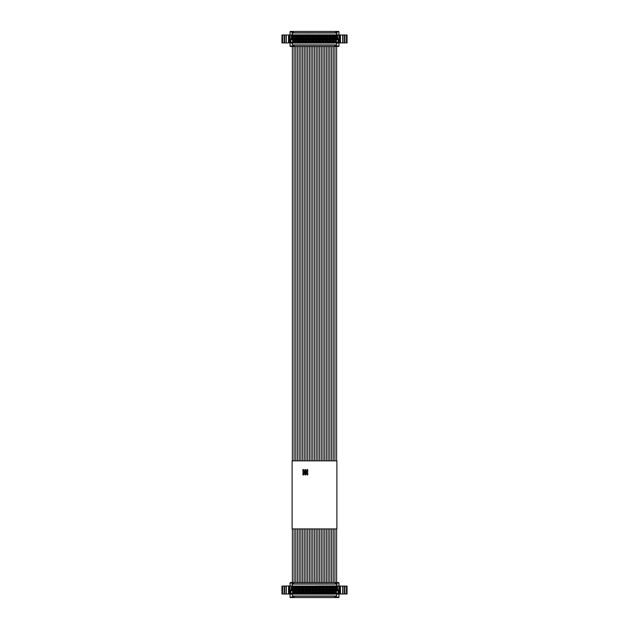 <?xml version="1.0" encoding="UTF-8"?>
<svg xmlns="http://www.w3.org/2000/svg" width="629" height="629" viewBox="0 0 629 629"><rect width="100%" height="100%" fill="white"/><g stroke="black" fill="none" stroke-linecap="round" stroke-linejoin="round"><path stroke-width="0.94" d="M338.976 585.961L318.565 585.961M335.446 585.961L337.631 585.961L336.829 586.763L292.171 586.763L292.171 590.78L291.447 590.057L291.369 585.961L281.949 586.094L281.949 593.996L284.111 593.996L284.111 586.094M319.925 585.961L325.767 585.961M328.079 585.961L332.387 585.961M326.435 585.961L327.717 585.961M318.321 585.961L319.406 585.961M335.218 585.961L332.615 585.961M316.198 585.961L316.741 585.961M338.968 583.012L338.968 589.978L337.631 589.978L337.631 585.961M338.166 590.78L336.829 590.78L337.553 590.057L338.897 590.057L338.897 594.051L338.166 593.328L338.166 590.78L338.968 589.978L338.968 597.078M338.976 583.012L336.609 583.012L336.609 585.961M292.391 585.961L292.391 584.082L336.609 584.082M290.032 585.961L290.032 583.012L292.391 583.012L292.391 584.082M289.348 586.094L289.348 588.587L290.032 588.587L290.032 597.078M291.369 589.978L290.032 589.978L291.369 589.978L291.369 585.961L291.447 590.057L290.103 590.057L290.834 590.78L290.834 593.328L290.032 594.13L338.968 594.13L290.103 594.051L290.032 589.978M338.968 589.978L337.553 590.057L337.553 586.039L291.447 586.039L292.171 586.763M290.024 594.13L292.383 594.13M336.617 594.13L336.617 596.009L292.391 596.009L292.391 594.13L338.976 594.13M335.996 596.009L335.996 597.078L336.798 597.078M338.166 597.078L335.996 597.078M290.024 597.078L293.004 597.078L293.004 596.009M336.829 590.78L336.829 586.763M292.171 590.78L290.834 590.78M290.834 593.328L338.166 593.328M295.551 590.403L295.551 593.084L292.603 593.084L292.603 590.403L295.551 590.403L294.828 591.134L294.828 592.361L295.551 593.084M298.956 590.403L298.956 593.084L296.007 593.084L296.007 590.403L298.956 590.403L298.232 591.134L298.232 592.361L298.956 593.084M302.36 590.403L302.36 593.084L299.412 593.084L299.412 590.403L302.36 590.403L301.637 591.134L301.637 592.361L302.36 593.084M305.765 590.403L305.765 593.084L302.816 593.084L302.816 590.403L305.765 590.403L305.041 591.134L305.041 592.361L305.765 593.084M309.169 590.403L309.169 593.084L306.221 593.084L306.221 590.403L309.169 590.403L308.446 591.134L308.446 592.361L309.169 593.084M312.574 590.403L312.574 593.084L309.625 593.084L309.625 590.403L312.574 590.403L311.842 591.134L310.349 591.134L309.625 590.403M315.978 590.403L315.978 593.084M315.97 593.084L313.022 593.084L313.022 590.403L313.753 591.134L315.247 591.134L315.247 592.361L315.97 593.084M313.03 590.403L315.97 590.403L315.247 591.134M319.375 590.403L319.375 593.084L316.426 593.084L316.426 590.403L319.375 590.403L318.651 591.134L318.651 592.361L319.375 593.084M322.779 590.403L322.779 593.084L319.831 593.084L319.831 590.403L322.779 590.403L322.056 591.134L322.056 592.361L322.779 593.084M326.184 590.403L326.184 593.084L323.235 593.084L323.235 590.403L326.184 590.403L325.46 591.134L325.46 592.361L326.184 593.084M329.588 590.403L329.588 593.084L326.64 593.084L326.64 590.403L329.588 590.403L328.865 591.134L328.865 592.361L329.588 593.084M298.956 587.006L298.956 589.68L296.007 589.68L296.007 587.006L298.956 587.006L298.232 587.73L298.232 588.956L298.956 589.68M302.36 587.006L302.36 589.68L299.412 589.68L299.412 587.006L302.36 587.006L301.637 587.73L301.637 588.956L302.36 589.68M305.765 587.006L305.765 589.68L302.816 589.68L302.816 587.006L305.765 587.006L305.041 587.73L305.041 588.956L305.765 589.68M309.169 587.006L309.169 589.68L306.221 589.68L306.221 587.006L309.169 587.006L308.446 587.73L308.446 588.956L309.169 589.68M312.574 587.006L312.574 589.68L309.625 589.68L309.625 587.006L312.574 587.006L311.85 587.73L311.85 588.956M315.978 587.006L315.978 589.68L313.03 589.68L313.753 588.956L313.753 587.73L313.03 587.006L315.978 587.006L315.247 587.73L315.247 588.956L315.978 589.68M313.022 589.68L313.022 587.006M319.375 587.006L319.375 589.68L316.426 589.68L316.426 587.006L319.375 587.006L318.651 587.73L318.651 588.956L319.375 589.68M322.779 587.006L322.779 589.68L319.831 589.68L319.831 587.006L322.779 587.006L322.056 587.73L322.056 588.956L322.779 589.68M326.184 587.006L326.184 589.68L323.235 589.68L323.235 587.006L326.184 587.006L325.46 587.73L325.46 588.956L326.184 589.68M329.588 587.006L329.588 589.68L326.64 589.68L326.64 587.006L329.588 587.006L328.865 587.73L328.865 588.956L329.588 589.68M332.993 587.006L332.993 589.68L330.044 589.68L330.044 587.006L332.993 587.006L332.269 587.73L332.269 588.956L332.993 589.68M295.551 587.006L295.551 589.68L292.603 589.68L292.603 587.006L295.551 587.006L294.828 587.73L294.828 588.956L295.551 589.68M332.993 590.403L332.993 593.084L330.044 593.084L330.044 590.403L332.993 590.403L332.269 591.134L332.269 592.361L332.993 593.084M336.397 587.006L336.397 589.68L333.449 589.68L333.449 587.006L336.397 587.006L335.674 587.73L335.674 588.956L336.397 589.68M336.397 590.403L336.397 593.084L333.449 593.084L333.449 590.403L336.397 590.403L335.674 591.134L335.674 592.361L336.397 593.084M294.828 592.361L293.326 592.361L293.326 591.134L292.603 590.403M292.603 593.084L293.326 592.361M293.326 591.134L294.828 591.134M298.232 592.361L296.731 592.361L296.731 591.134L296.007 590.403M296.007 593.084L296.731 592.361M296.731 591.134L298.232 591.134M301.637 592.361L300.135 592.361L300.135 591.134L299.412 590.403M299.412 593.084L300.135 592.361M300.135 591.134L301.637 591.134M305.041 592.361L303.54 592.361L303.54 591.134L302.816 590.403M302.816 593.084L303.54 592.361M303.54 591.134L305.041 591.134M308.446 592.361L306.944 592.361L306.944 591.134L306.221 590.403M306.221 593.084L306.944 592.361M306.944 591.134L308.446 591.134M311.85 591.134L311.85 592.361L312.574 593.084M311.842 592.361L310.349 592.361L310.349 591.134M309.625 593.084L310.349 592.361M315.247 592.361L313.753 592.361L313.753 591.134M313.022 593.084L313.753 592.361M318.651 592.361L317.158 592.361M316.426 593.084L317.15 592.361L317.15 591.134M318.651 591.134L317.158 591.134L316.426 590.403M322.056 592.361L320.554 592.361L320.554 591.134L319.831 590.403M319.831 593.084L320.554 592.361M320.554 591.134L322.056 591.134M325.46 592.361L323.959 592.361L323.959 591.134L323.235 590.403M323.235 593.084L323.959 592.361M323.959 591.134L325.46 591.134M328.865 592.361L327.363 592.361L327.363 591.134L326.64 590.403M326.64 593.084L327.363 592.361M327.363 591.134L328.865 591.134M298.232 588.956L296.731 588.956L296.731 587.73L296.007 587.006M296.007 589.68L296.731 588.956M296.731 587.73L298.232 587.73M301.637 588.956L300.135 588.956L300.135 587.73L299.412 587.006M299.412 589.68L300.135 588.956M300.135 587.73L301.637 587.73M305.041 588.956L303.54 588.956L303.54 587.73L302.816 587.006M302.816 589.68L303.54 588.956M303.54 587.73L305.041 587.73M308.446 588.956L306.944 588.956L306.944 587.73L306.221 587.006M306.221 589.68L306.944 588.956M306.944 587.73L308.446 587.73M309.625 589.68L310.349 588.956L311.842 588.956L312.574 589.68M310.349 588.956L310.349 587.73L309.625 587.006M310.349 587.73L311.85 587.73M315.247 588.956L313.753 588.956M313.753 587.73L315.247 587.73M318.651 588.956L317.15 588.956L317.15 587.73L318.651 587.73M316.426 589.68L317.158 588.956M317.158 587.73L316.426 587.006M322.056 588.956L320.554 588.956L320.554 587.73L319.831 587.006M319.831 589.68L320.554 588.956M320.554 587.73L322.056 587.73M325.46 588.956L323.959 588.956L323.959 587.73L323.235 587.006M323.235 589.68L323.959 588.956M323.959 587.73L325.46 587.73M328.865 588.956L327.363 588.956L327.363 587.73L326.64 587.006M326.64 589.68L327.363 588.956M327.363 587.73L328.865 587.73M332.269 588.956L330.768 588.956L330.768 587.73L330.044 587.006M330.044 589.68L330.768 588.956M330.768 587.73L332.269 587.73M294.828 588.956L293.326 588.956L293.326 587.73L292.603 587.006M292.603 589.68L293.326 588.956M293.326 587.73L294.828 587.73M332.269 592.361L330.768 592.361L330.768 591.134L330.044 590.403M330.044 593.084L330.768 592.361M330.768 591.134L332.269 591.134M335.674 588.956L334.172 588.956L334.172 587.73L333.449 587.006M333.449 589.68L334.172 588.956M334.172 587.73L335.674 587.73M335.674 592.361L334.172 592.361L334.172 591.134L333.449 590.403M333.449 593.084L334.172 592.361M334.172 591.134L335.674 591.134M294.749 591.213L293.405 591.213L293.405 592.282L294.749 592.282L294.749 591.213M298.146 591.213L296.809 591.213L296.809 592.282L298.146 592.282L298.146 591.213M301.55 591.213L300.214 591.213L300.214 592.282L301.55 592.282L301.55 591.213M304.955 591.213L303.618 591.213L303.618 592.282L304.955 592.282L304.955 591.213M308.359 591.213L307.023 591.213L307.023 592.282L308.359 592.282L308.359 591.213M311.764 591.213L310.427 591.213L310.427 592.282L311.764 592.282L311.764 591.213M315.168 591.213L313.832 591.213L313.832 592.282L315.168 592.282L315.168 591.213M318.573 591.213L317.236 591.213L317.236 592.282L318.573 592.282L318.573 591.213M321.977 591.213L320.641 591.213L320.641 592.282L321.977 592.282L321.977 591.213M325.382 591.213L324.045 591.213L324.045 592.282L325.382 592.282L325.382 591.213M328.786 591.213L327.45 591.213L327.45 592.282L328.786 592.282L328.786 591.213M296.809 588.878L298.146 588.878L298.146 587.808L296.809 587.808L296.809 588.878M300.214 588.878L301.55 588.878L301.55 587.808L300.214 587.808L300.214 588.878M303.618 588.878L304.955 588.878L304.955 587.808L303.618 587.808L303.618 588.878M307.023 588.878L308.359 588.878L308.359 587.808L307.023 587.808L307.023 588.878M310.427 588.878L311.764 588.878L311.764 587.808L310.427 587.808L310.427 588.878M313.832 588.878L315.168 588.878L315.168 587.808L313.832 587.808L313.832 588.878M317.236 588.878L318.573 588.878L318.573 587.808L317.236 587.808L317.236 588.878M320.641 588.878L321.977 588.878L321.977 587.808L320.641 587.808L320.641 588.878M324.045 588.878L325.382 588.878L325.382 587.808L324.045 587.808L324.045 588.878M327.45 588.878L328.786 588.878L328.786 587.808L327.45 587.808L327.45 588.878M330.854 588.878L332.191 588.878L332.191 587.808L330.854 587.808L330.854 588.878M293.405 588.878L294.749 588.878L294.749 587.808L293.405 587.808L293.405 588.878M332.191 591.213L330.854 591.213L330.854 592.282L332.191 592.282L332.191 591.213M334.251 588.878L335.595 588.878L335.595 587.808L334.251 587.808L334.251 588.878M335.595 591.213L334.251 591.213L334.251 592.282L335.595 592.282L335.595 591.213M336.468 597.078L336.468 597.55L292.532 597.55L292.532 597.078M290.252 597.078L290.252 597.55L292.532 597.55M336.468 597.55L338.748 597.55L338.748 597.078M292.532 595.805L293.232 596.213L335.768 596.213L336.468 595.805M335.658 596.213L335.658 597.55M293.342 596.213L293.342 597.55M290.252 583.012L290.252 582.54L291.864 582.54L291.864 583.012M338.748 583.012L338.748 582.54L337.136 582.54L338.748 582.54M337.136 583.012L337.136 582.54L291.864 582.54M289.238 586.094L290.032 586.094L290.032 588.587L290.032 586.094M290.032 593.996L284.111 593.996M346.65 593.996L346.65 586.094L347.051 586.094L347.051 593.996L338.968 593.996M338.984 586.094L339.652 586.094L339.652 588.587L338.984 588.587L338.984 586.094M340.486 588.587L340.486 593.996L340.407 586.094L339.652 586.094M340.407 586.094L346.65 586.094M337.136 584.278L336.334 583.877L336.334 582.54M335.524 582.54L335.524 583.877L292.564 583.877L291.864 584.278M292.666 583.877L292.666 582.54M335.524 583.877L336.334 583.877M289.348 588.587L288.514 588.587L288.514 593.996L288.782 588.587M282.35 586.094L282.35 593.996L282.35 586.094M339.652 588.587L340.407 588.587M338.976 34.87L290.032 34.87L290.032 45.988M328.079 34.87L328.786 34.87M323.856 34.87L324.941 34.87M319.925 34.87L320.389 34.87M316.741 34.87L317.213 34.87M338.968 31.922L338.968 38.888L337.631 38.888L337.631 34.87L336.829 35.672L292.171 35.672L292.171 39.69L291.447 38.967L291.369 34.87L291.369 38.888L290.032 38.888L291.369 38.888L291.369 34.87M338.166 39.69L336.829 39.69L337.553 38.967L338.897 38.967L338.897 42.961L338.166 42.237L338.166 39.69L338.968 38.888L338.968 45.988M338.976 31.922L336.609 31.922L336.609 34.87M292.391 34.87L292.391 32.991L336.609 32.991M290.032 34.87L290.032 31.922L292.391 31.922L292.391 32.991M338.968 38.888L337.553 38.967L337.553 34.949L291.447 34.949L292.171 35.672M290.032 38.888L290.103 42.961L338.968 43.039L290.032 43.039L290.834 42.237L338.166 42.237M290.024 43.039L292.383 43.039M336.617 43.039L336.617 44.918L292.391 44.918L292.391 43.039L338.976 43.039M335.996 44.918L335.996 45.988L338.976 45.988M290.024 45.988L293.004 45.988L293.004 44.918M291.369 38.888L290.103 38.967L290.834 39.69L290.834 42.237M336.829 39.69L336.829 35.672M292.171 39.69L290.834 39.69M295.551 39.32L295.551 41.994L292.603 41.994L292.603 39.32L295.551 39.32L294.828 40.044L294.828 41.27L295.551 41.994M298.956 39.32L298.956 41.994L296.007 41.994L296.007 39.32L298.956 39.32L298.232 40.044L298.232 41.27L298.956 41.994M302.36 39.32L302.36 41.994L299.412 41.994L299.412 39.32L302.36 39.32L301.637 40.044L301.637 41.27L302.36 41.994M305.765 39.32L305.765 41.994L302.816 41.994L302.816 39.32L305.765 39.32L305.041 40.044L305.041 41.27L305.765 41.994M309.169 39.32L309.169 41.994L306.221 41.994L306.221 39.32L309.169 39.32L308.446 40.044L308.446 41.27L309.169 41.994M312.574 39.32L312.574 41.994L309.625 41.994L309.625 39.32L312.574 39.32L311.842 40.044L310.349 40.044L309.625 39.32M315.978 39.32L315.978 41.994M315.97 41.994L313.022 41.994L313.022 39.32L313.753 40.044L315.247 40.044L315.247 41.27L315.97 41.994M313.03 39.32L315.97 39.32L315.247 40.044M319.375 39.32L319.375 41.994L316.426 41.994L316.426 39.32L319.375 39.32L318.651 40.044L318.651 41.27L319.375 41.994M322.779 39.32L322.779 41.994L319.831 41.994L319.831 39.32L322.779 39.32L322.056 40.044L322.056 41.27L322.779 41.994M326.184 39.32L326.184 41.994L323.235 41.994L323.235 39.32L326.184 39.32L325.46 40.044L325.46 41.27L326.184 41.994M329.588 39.32L329.588 41.994L326.64 41.994L326.64 39.32L329.588 39.32L328.865 40.044L328.865 41.27L329.588 41.994M298.956 35.916L298.956 38.597L296.007 38.597L296.007 35.916L298.956 35.916L298.232 36.639L298.232 37.866L298.956 38.597M302.36 35.916L302.36 38.597L299.412 38.597L299.412 35.916L302.36 35.916L301.637 36.639L301.637 37.866L302.36 38.597M305.765 35.916L305.765 38.597L302.816 38.597L302.816 35.916L305.765 35.916L305.041 36.639L305.041 37.866L305.765 38.597M309.169 35.916L309.169 38.597L306.221 38.597L306.221 35.916L309.169 35.916L308.446 36.639L308.446 37.866L309.169 38.597M312.574 35.916L312.574 38.597L309.625 38.597L309.625 35.916L312.574 35.916L311.85 36.639L311.85 37.866M315.978 35.916L315.978 38.597L313.03 38.597L313.753 37.866L313.753 36.639L313.03 35.916L315.978 35.916M313.022 38.597L313.022 35.916M319.375 35.916L319.375 38.597L316.426 38.597L316.426 35.916L319.375 35.916L318.651 36.639L318.651 37.866L319.375 38.597M322.779 35.916L322.779 38.597L319.831 38.597L319.831 35.916L322.779 35.916L322.056 36.639L322.056 37.866L322.779 38.597M326.184 35.916L326.184 38.597L323.235 38.597L323.235 35.916L326.184 35.916L325.46 36.639L325.46 37.866L326.184 38.597M329.588 35.916L329.588 38.597L326.64 38.597L326.64 35.916L329.588 35.916L328.865 36.639L328.865 37.866L329.588 38.597M332.993 35.916L332.993 38.597L330.044 38.597L330.044 35.916L332.993 35.916L332.269 36.639L332.269 37.866L332.993 38.597M295.551 35.916L295.551 38.597L292.603 38.597L292.603 35.916L295.551 35.916L294.828 36.639L294.828 37.866L295.551 38.597M332.993 39.32L332.993 41.994L330.044 41.994L330.044 39.32L332.993 39.32L332.269 40.044L332.269 41.27L332.993 41.994M336.397 35.916L336.397 38.597L333.449 38.597L333.449 35.916L336.397 35.916L335.674 36.639L335.674 37.866L336.397 38.597M336.397 39.32L336.397 41.994L333.449 41.994L333.449 39.32L336.397 39.32L335.674 40.044L335.674 41.27L336.397 41.994M294.828 41.27L293.326 41.27L293.326 40.044L292.603 39.32M292.603 41.994L293.326 41.27M293.326 40.044L294.828 40.044M298.232 41.27L296.731 41.27L296.731 40.044L296.007 39.32M296.007 41.994L296.731 41.27M296.731 40.044L298.232 40.044M301.637 41.27L300.135 41.27L300.135 40.044L299.412 39.32M299.412 41.994L300.135 41.27M300.135 40.044L301.637 40.044M305.041 41.27L303.54 41.27L303.54 40.044L302.816 39.32M302.816 41.994L303.54 41.27M303.54 40.044L305.041 40.044M308.446 41.27L306.944 41.27L306.944 40.044L306.221 39.32M306.221 41.994L306.944 41.27M306.944 40.044L308.446 40.044M311.85 40.044L311.85 41.27M309.625 41.994L310.349 41.27L311.842 41.27L312.574 41.994M310.349 41.27L310.349 40.044M315.247 41.27L313.753 41.27L313.753 40.044M313.022 41.994L313.753 41.27M318.651 41.27L317.158 41.27M316.426 41.994L317.15 41.27L317.15 40.044M318.651 40.044L317.158 40.044L316.426 39.32M322.056 41.27L320.554 41.27L320.554 40.044L319.831 39.32M319.831 41.994L320.554 41.27M320.554 40.044L322.056 40.044M325.46 41.27L323.959 41.27L323.959 40.044L323.235 39.32M323.235 41.994L323.959 41.27M323.959 40.044L325.46 40.044M328.865 41.27L327.363 41.27L327.363 40.044L326.64 39.32M326.64 41.994L327.363 41.27M327.363 40.044L328.865 40.044M298.232 37.866L296.731 37.866L296.731 36.639L296.007 35.916M296.007 38.597L296.731 37.866M296.731 36.639L298.232 36.639M301.637 37.866L300.135 37.866L300.135 36.639L299.412 35.916M299.412 38.597L300.135 37.866M300.135 36.639L301.637 36.639M305.041 37.866L303.54 37.866L303.54 36.639L302.816 35.916M302.816 38.597L303.54 37.866M303.54 36.639L305.041 36.639M308.446 37.866L306.944 37.866L306.944 36.639L306.221 35.916M306.221 38.597L306.944 37.866M306.944 36.639L308.446 36.639M309.625 38.597L310.349 37.866L311.842 37.866L312.574 38.597M310.349 37.866L310.349 36.639L309.625 35.916M310.349 36.639L311.85 36.639M315.97 35.916L315.247 36.639L315.247 37.866L315.978 38.597M315.247 37.866L313.753 37.866M313.753 36.639L315.247 36.639M318.651 37.866L317.15 37.866L317.15 36.639L316.426 35.916M316.426 38.597L317.158 37.866M317.15 36.639L318.651 36.639M322.056 37.866L320.554 37.866L320.554 36.639L319.831 35.916M319.831 38.597L320.554 37.866M320.554 36.639L322.056 36.639M325.46 37.866L323.959 37.866L323.959 36.639L323.235 35.916M323.235 38.597L323.959 37.866M323.959 36.639L325.46 36.639M328.865 37.866L327.363 37.866L327.363 36.639L326.64 35.916M326.64 38.597L327.363 37.866M327.363 36.639L328.865 36.639M332.269 37.866L330.768 37.866L330.768 36.639L330.044 35.916M330.044 38.597L330.768 37.866M330.768 36.639L332.269 36.639M294.828 37.866L293.326 37.866L293.326 36.639L292.603 35.916M292.603 38.597L293.326 37.866M293.326 36.639L294.828 36.639M332.269 41.27L330.768 41.27L330.768 40.044L330.044 39.32M330.044 41.994L330.768 41.27M330.768 40.044L332.269 40.044M335.674 37.866L334.172 37.866L334.172 36.639L333.449 35.916M333.449 38.597L334.172 37.866M334.172 36.639L335.674 36.639M335.674 41.27L334.172 41.27L334.172 40.044L333.449 39.32M333.449 41.994L334.172 41.27M334.172 40.044L335.674 40.044M294.749 40.122L293.405 40.122L293.405 41.192L294.749 41.192L294.749 40.122M298.146 40.122L296.809 40.122L296.809 41.192L298.146 41.192L298.146 40.122M301.55 40.122L300.214 40.122L300.214 41.192L301.55 41.192L301.55 40.122M304.955 40.122L303.618 40.122L303.618 41.192L304.955 41.192L304.955 40.122M308.359 40.122L307.023 40.122L307.023 41.192L308.359 41.192L308.359 40.122M311.764 40.122L310.427 40.122L310.427 41.192L311.764 41.192L311.764 40.122M315.168 40.122L313.832 40.122L313.832 41.192L315.168 41.192L315.168 40.122M318.573 40.122L317.236 40.122L317.236 41.192L318.573 41.192L318.573 40.122M321.977 40.122L320.641 40.122L320.641 41.192L321.977 41.192L321.977 40.122M325.382 40.122L324.045 40.122L324.045 41.192L325.382 41.192L325.382 40.122M328.786 40.122L327.45 40.122L327.45 41.192L328.786 41.192L328.786 40.122M296.809 37.787L298.146 37.787L298.146 36.718L296.809 36.718L296.809 37.787M300.214 37.787L301.55 37.787L301.55 36.718L300.214 36.718L300.214 37.787M303.618 37.787L304.955 37.787L304.955 36.718L303.618 36.718L303.618 37.787M307.023 37.787L308.359 37.787L308.359 36.718L307.023 36.718L307.023 37.787M310.427 37.787L311.764 37.787L311.764 36.718L310.427 36.718L310.427 37.787M313.832 37.787L315.168 37.787L315.168 36.718L313.832 36.718L313.832 37.787M317.236 37.787L318.573 37.787L318.573 36.718L317.236 36.718L317.236 37.787M320.641 37.787L321.977 37.787L321.977 36.718L320.641 36.718L320.641 37.787M324.045 37.787L325.382 37.787L325.382 36.718L324.045 36.718L324.045 37.787M327.45 37.787L328.786 37.787L328.786 36.718L327.45 36.718L327.45 37.787M330.854 37.787L332.191 37.787L332.191 36.718L330.854 36.718L330.854 37.787M293.405 37.787L294.749 37.787L294.749 36.718L293.405 36.718L293.405 37.787M332.191 40.122L330.854 40.122L330.854 41.192L332.191 41.192L332.191 40.122M334.251 37.787L335.595 37.787L335.595 36.718L334.251 36.718L334.251 37.787M335.595 40.122L334.251 40.122L334.251 41.192L335.595 41.192L335.595 40.122M336.468 45.988L336.468 46.46L292.532 46.46L292.532 45.988M290.252 45.988L290.252 46.46L292.532 46.46M336.468 46.46L338.748 46.46L338.748 45.988M292.532 44.722L293.232 45.123L335.768 45.123L336.468 44.722M335.658 45.123L335.658 46.46M293.342 45.123L293.342 46.46M290.252 31.922L290.252 31.45L291.864 31.45L291.864 31.922M338.748 31.922L338.748 31.45L335.524 31.45L335.524 32.787L292.666 32.787L292.666 31.45L291.864 31.45M335.524 31.45L292.666 31.45L292.666 32.787L291.864 33.195M282.35 35.004L281.949 35.004L281.949 42.906L284.111 42.906L284.111 35.004L282.35 35.004L282.35 42.906L282.35 35.004M284.111 35.004L286.022 35.004L286.022 42.906L289.238 42.906L289.238 37.496M289.348 35.004L289.348 37.496L290.016 37.496L290.032 35.004L286.022 35.004M290.032 42.906L289.238 42.906M284.111 42.906L286.022 42.906M346.65 42.906L346.65 35.004L347.051 35.004L347.051 42.906L338.968 42.906M338.984 35.004L339.652 35.004L339.652 37.496L338.984 37.496L338.984 35.004M340.486 37.496L340.486 42.906L340.407 35.004L339.652 35.004M340.407 35.004L346.65 35.004M337.136 33.195L336.334 32.787L336.334 31.45M335.524 32.787L336.334 32.787M289.348 37.496L288.514 37.496L288.514 42.906L288.782 37.496M339.652 37.496L340.407 37.496M336.625 582.54L336.625 528.934M336.625 460.853L336.625 46.46M334.927 582.54L334.927 528.934L334.927 582.54M334.927 460.853L334.927 46.46L334.927 460.853M302.588 582.54L302.588 528.934L302.588 582.54M302.588 460.853L302.588 46.46L302.588 460.853M300.882 582.54L300.882 528.934L300.882 582.54M300.882 460.853L300.882 46.46L300.882 460.853M333.221 582.54L333.221 528.934L333.221 582.54M333.221 460.853L333.221 46.46L333.221 460.853M331.522 582.54L331.522 528.934L331.522 582.54M331.522 460.853L331.522 46.46L331.522 460.853M329.816 582.54L329.816 528.934L329.816 582.54M329.816 460.853L329.816 46.46L329.816 460.853M328.118 582.54L328.118 528.934L328.118 582.54M328.118 460.853L328.118 46.46L328.118 460.853M324.713 582.54L324.713 528.934L324.713 582.54M324.713 460.853L324.713 46.46L324.713 460.853M323.007 582.54L323.007 528.934L323.007 582.54M323.007 460.853L323.007 46.46L323.007 460.853M312.802 582.54L312.802 528.934L312.802 582.54M312.802 460.853L312.802 46.46L312.802 460.853M311.096 582.54L311.096 528.934L311.096 582.54M311.096 460.853L311.096 46.46L311.096 460.853M304.287 582.54L304.287 528.934L304.287 582.54M304.287 460.853L304.287 46.46L304.287 460.853M326.412 582.54L326.412 528.934L326.412 582.54M326.412 460.853L326.412 46.46L326.412 460.853M305.993 582.54L305.993 528.934L305.993 582.54M305.993 460.853L305.993 46.46L305.993 460.853M314.5 582.54L314.5 528.934L314.5 582.54M314.5 460.853L314.5 46.46L314.5 460.853M316.198 582.54L316.198 528.934L316.198 582.54M316.198 460.853L316.198 46.46L316.198 460.853M294.073 582.54L294.073 528.934L294.073 582.54M294.073 460.853L294.073 46.46L294.073 460.853M292.375 582.54L292.375 528.934M292.375 460.853L292.375 46.46M292.108 460.853L336.892 460.853L336.892 528.934L292.108 528.934L292.108 460.853M307.746 474.573A0.401 0.401 0 0 1 307.345 474.974A0.401 0.401 0 0 1 306.936 474.573L306.527 472.725L305.741 473.417L305.741 474.573A0.401 0.401 0 0 1 305.34 474.974A0.401 0.401 0 0 1 304.939 474.573L304.939 473.417L304.153 472.725L303.744 474.573A0.401 0.401 0 0 1 303.343 474.974A0.401 0.401 0 0 1 302.934 474.573L302.934 472.788L303.579 472.23L302.934 471.671L302.934 469.879A0.401 0.401 0 0 1 303.343 469.478A0.401 0.401 0 0 1 303.744 469.879L304.153 471.726L304.939 471.042L304.939 469.879A0.401 0.401 0 0 1 305.34 469.478A0.401 0.401 0 0 1 305.741 469.879L305.741 471.042L306.527 471.726L306.936 469.879A0.401 0.401 0 0 1 307.345 469.478A0.401 0.401 0 0 1 307.746 469.879L307.746 471.671L307.101 472.23L307.746 472.788L307.746 474.573M305.953 472.23L305.34 472.764L304.727 472.23L305.34 471.687L305.953 472.23M317.904 582.54L317.904 528.934L317.904 582.54M317.904 460.853L317.904 46.46L317.904 460.853M295.779 582.54L295.779 528.934L295.779 582.54M295.779 460.853L295.779 46.46L295.779 460.853M319.603 582.54L319.603 528.934L319.603 582.54M319.603 460.853L319.603 46.46L319.603 460.853M307.691 582.54L307.691 528.934L307.691 582.54M307.691 460.853L307.691 46.46L307.691 460.853M297.478 582.54L297.478 528.934L297.478 582.54M297.478 460.853L297.478 46.46L297.478 460.853M321.309 582.54L321.309 528.934L321.309 582.54M321.309 460.853L321.309 46.46L321.309 460.853M309.397 582.54L309.397 528.934L309.397 582.54M309.397 460.853L309.397 46.46L309.397 460.853M299.184 582.54L299.184 528.934L299.184 582.54M299.184 460.853L299.184 46.46L299.184 460.853M334.856 596.213L334.856 597.55M294.144 596.213L294.144 597.55M289.238 593.996L289.238 588.587M339.762 588.587L339.762 593.996M293.476 582.54L293.476 583.877M282.523 586.094L282.523 593.996M284.528 593.996L284.528 586.094M286.022 586.094L286.022 593.996M286.281 586.094L286.281 593.996M288.593 586.094L288.593 588.587M346.477 593.996L346.477 586.094M344.889 586.094L344.889 593.996M344.472 586.094L344.472 593.996M342.978 593.996L342.978 586.094M342.719 593.996L342.719 586.094M334.856 45.123L334.856 46.46M294.144 45.123L294.144 46.46M337.136 31.922L337.136 31.45M339.762 37.496L339.762 42.906M293.476 31.45L293.476 32.787M282.523 35.004L282.523 42.906M284.528 42.906L284.528 35.004M286.281 35.004L286.281 42.906M288.593 35.004L288.593 37.496M346.477 42.906L346.477 35.004M344.889 35.004L344.889 42.906M344.472 35.004L344.472 42.906M342.978 42.906L342.978 35.004M342.719 42.906L342.719 35.004M338.968 588.587L338.968 586.094M290.032 35.004L290.032 37.496M338.968 37.496L338.968 35.004"/></g></svg>
